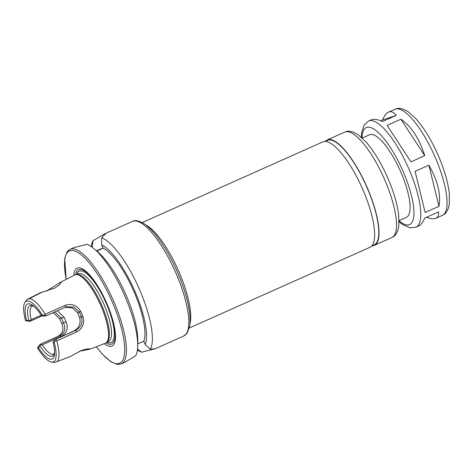 <?xml version="1.0" encoding="UTF-8"?>
<svg xmlns="http://www.w3.org/2000/svg" width="473" height="473" viewBox="0 0 473 473"><rect width="100%" height="100%" fill="white"/><g stroke="black" fill="none" stroke-linecap="round" stroke-linejoin="round"><path stroke-width="0.71" d="M380.759 120.798L382.521 120.012C384.289 115.784 386.287 113.165 388.51 112.142L388.966 111.965C391.372 111.179 393.814 112.308 396.297 115.341L382.509 121.502C377.761 119.48 374.173 118.865 371.743 119.657L368.638 121.023A58.114 17.211 65.9 0 1 369.082 120.846A58.114 17.211 65.9 0 1 408.382 167.797A58.114 17.211 65.9 0 1 416.039 227.141L418.711 225.946C420.94 224.929 422.933 222.304 424.701 218.083L438.495 211.922C438.849 215.197 437.986 217.314 435.917 218.266C433.812 219.176 430.661 218.857 426.463 217.296M428.881 165.183C437.679 180.562 441.037 194.279 438.95 206.323L425.156 212.483L415.087 171.344L428.881 165.183L438.95 206.323M400.897 119.226C411.427 126.504 419.374 138.66 424.736 155.694L410.948 161.855L387.103 125.386L400.897 119.226L424.736 155.694M410.948 161.855L387.103 125.386M382.521 120.012L396.297 115.341M362.212 138.051L369.531 134.781A45.183 13.386 65.9 0 1 369.874 134.645A45.183 13.386 65.9 0 1 400.436 171.149A45.183 13.386 65.9 0 1 406.39 217.296L399.064 220.566M325.347 141.321A57.736 17.099 65.9 0 1 327.198 139.943A57.736 17.099 65.9 0 1 327.635 139.772A57.736 17.099 65.9 0 1 366.681 186.415A57.736 17.099 65.9 0 1 374.291 245.381A57.736 17.099 65.9 0 1 372.032 245.836M325.075 141.439L327.399 140.404A57.233 16.951 65.9 0 1 327.836 140.233A57.233 16.951 65.9 0 1 366.545 186.474A57.233 16.951 65.9 0 1 374.084 244.919L371.76 245.96M142.231 222.564L322.817 141.9A57.736 17.099 65.9 0 1 323.26 141.729A57.736 17.099 65.9 0 1 362.306 188.372A57.736 17.099 65.9 0 1 369.916 247.332L189.324 328.002M91.224 246.593A62.755 18.589 65.9 0 1 92.95 240.751L104.521 233.94L105.378 233.952L101.642 237.801A62.755 18.589 65.9 0 1 139.316 289.009A62.755 18.589 65.9 0 1 150.331 349.251L155.15 348.761L141.64 352.196A62.755 18.589 65.9 0 1 137.395 349.955M141.64 352.196L137.501 349.092M124.659 362.383L135.668 355.797A62.755 18.589 65.9 0 0 137.684 345.81A62.755 18.589 65.9 0 0 94.505 249.141A62.755 18.589 65.9 0 0 86.979 244.352L73.871 247.633L70.105 249.283A62.755 18.589 65.9 0 1 70.583 249.1A62.755 18.589 65.9 0 1 113.029 299.799A62.755 18.589 65.9 0 1 121.301 363.885L124.659 362.383M137.714 343.83L143.792 341.317L145.181 344.492L150.331 349.251M94.505 249.141L98.626 252.718A56.896 16.851 65.9 0 1 137.767 340.353L137.684 345.81M101.642 237.801L101.683 244.925L103.067 248.1A53.597 15.875 65.9 0 1 133.782 291.202A53.597 15.875 65.9 0 1 143.792 341.317M103.067 248.1L96.794 251.128M101.683 244.925A56.896 16.851 65.9 0 1 134.71 290.883A56.896 16.851 65.9 0 1 145.181 344.492M92.27 247.338L92.95 240.751M73.788 275.481A42.676 12.641 65.9 0 1 77.531 267.984A42.676 12.641 65.9 0 1 102.818 294.969A42.676 12.641 65.9 0 1 109.103 309.04A42.676 12.641 65.9 0 1 104.249 343.664M75.556 274.683A40.684 12.05 65.9 0 1 78.873 269.563A40.684 12.05 65.9 0 1 102.901 295.128M109.038 308.875A40.684 12.05 65.9 0 1 106.023 342.878M46.419 291.173L59.982 282.541L74.817 274.955A37.402 11.08 65.9 0 1 75.26 274.766A37.402 11.08 65.9 0 1 76.035 274.6L77.223 274.482A37.03 10.968 65.9 0 1 101.287 304.092A37.03 10.968 65.9 0 1 107.276 341.772L106.401 342.576A37.402 11.08 65.9 0 1 105.325 343.25L89.864 349.204L79.612 351.203M76.035 274.6A37.402 11.08 65.9 0 1 100.347 304.511A37.402 11.08 65.9 0 1 106.401 342.576M96.433 250.814A17.572 0.467 156.4 0 1 103.031 248.012M41.169 315.195L31.2 319.647L30.402 320.534L31.224 320.771L42.239 315.852L44.953 316.118L46.62 315.55L66.374 306.811L73.829 307.054L79.298 312.085L81.409 316.916C83.006 322.84 81.102 327.322 75.704 330.349L56.766 338.774L55.512 340.802L56.736 340.85A34.641 10.258 65.9 0 1 57.002 361.65L54.655 362.448A34.641 10.258 65.9 0 1 54.289 362.413L51.592 362.058A33.193 9.832 65.9 0 1 37.462 347.962L39.702 344.563L57.984 336.362C62.755 333.548 64.009 329.285 61.756 323.579L59.645 318.749L53.147 312.647M31.224 320.771L29.557 321.338L25.572 320.753A33.193 9.832 65.9 0 1 24.951 302.424L26.488 300.178A34.641 10.258 65.9 0 1 27.132 299.439L39.939 293.024M59.982 282.541L61.106 282.363L59.699 284.58L54.856 288.045L42.121 292.184L29.474 298.64A34.641 10.258 65.9 0 1 45.112 314.238L44.314 315.16L46.62 315.55M56.736 340.85L76.727 331.94C82.769 328.499 84.827 323.325 82.887 316.407L80.7 311.388C76.916 305.221 71.719 303.211 65.114 305.357L45.112 314.238M57.002 361.65L70.241 356.547L81.652 350.345L87.629 348.814L90.195 348.938L89.864 349.204M56.766 338.774L73.705 331.029C79.115 327.984 81.078 323.485 79.594 317.531L77.483 312.7L72.393 307.923L65.357 307.214M42.233 315.846L41.317 315.414L42.292 315.083L44.314 315.16M25.572 320.753L28.835 320.392A27.611 8.177 65.9 0 1 31.401 305.558A27.611 8.177 65.9 0 1 34.807 307.208M26.553 320.422A30.124 8.922 65.9 0 1 33.89 306.368A30.124 8.922 65.9 0 1 41.317 315.414M24.951 302.424A33.193 9.832 65.9 0 1 42.292 315.083M31.2 319.647A26.358 7.804 65.9 0 1 32.288 306.043A26.358 7.804 65.9 0 1 32.489 305.966A26.358 7.804 65.9 0 1 32.661 305.913M28.835 320.392L30.402 320.534M54.833 311.896L61.46 318.134L63.571 322.964C65.96 328.605 64.766 332.844 59.982 335.682L39.702 344.563M41.376 343.995L40.051 346.065L38.443 347.631L37.462 347.962M55.512 340.802L54.182 342.292L53.201 342.623A30.124 8.922 65.9 0 1 54.62 352.769A30.124 8.922 65.9 0 1 38.443 347.631M54.602 351.528A27.611 8.177 65.9 0 1 53.561 355.164A27.611 8.177 65.9 0 1 40.051 346.065M53.201 342.623L53.449 341.524L55.099 339.342M54.182 342.292A33.193 9.832 65.9 0 1 51.592 362.058M41.015 344.823L42.215 344.864L60.946 336.498C66.912 333.045 68.62 328.114 66.06 321.693L64.115 317.235L57.404 310.755M54.135 353.987A26.358 7.804 65.9 0 1 53.786 354.176A26.358 7.804 65.9 0 1 42.215 344.864M61.756 323.579L66.06 321.693M59.645 318.749L64.115 317.235M29.474 298.64L27.132 299.439M39.75 292.988L42.121 292.184M388.51 112.142L394.908 109.287A58.114 17.211 65.9 0 1 395.351 109.115A58.114 17.211 65.9 0 1 434.652 156.06A58.114 17.211 65.9 0 1 442.308 215.41L435.917 218.266M361.999 137.856A53.094 15.727 65.9 0 1 366.711 127.403A53.094 15.727 65.9 0 1 407.838 183.536A53.094 15.727 65.9 0 1 399.07 220.85M345.148 131.949A57.736 17.099 65.9 0 1 384.194 178.593A57.736 17.099 65.9 0 1 391.804 237.558C395.499 236.08 397.834 232.196 398.816 225.905L398.745 215.629C397.403 204.111 393.583 191.181 387.281 176.825C380.86 162.523 373.806 150.934 366.108 142.071L357.943 134.592C352.639 131.346 348.506 130.418 345.544 131.796L344.711 132.121A57.736 17.099 65.9 0 1 345.148 131.949M145.755 224.87A57.736 17.099 65.9 0 1 178.09 269.787A57.736 17.099 65.9 0 1 189.963 323.839M132.978 221.228A62.755 18.589 65.9 0 1 175.418 271.928A62.755 18.589 65.9 0 1 183.69 336.019L187.054 333.24L189.667 326.275C190.714 319.251 189.726 309.981 186.705 298.457C182.844 284.066 177.044 269.77 169.316 255.586C160.578 239.858 152.093 229.174 143.845 223.528C138.542 220.702 134.982 219.904 133.179 221.151L132.499 221.417A62.755 18.589 65.9 0 1 132.978 221.228M66.25 279.33A61.502 18.216 65.9 0 1 69.992 250.737A61.502 18.216 65.9 0 1 120.911 326.287A61.502 18.216 65.9 0 1 96.35 346.709M76.709 274.517A39.034 11.565 65.9 0 1 79.535 271.07A39.034 11.565 65.9 0 1 108.323 308.39A39.034 11.565 65.9 0 1 106.916 342.133M76.661 274.541L78.299 273.808A37.03 10.968 65.9 0 1 78.583 273.696A37.03 10.968 65.9 0 1 103.622 303.607A37.03 10.968 65.9 0 1 108.506 341.423L106.863 342.156M73.705 331.029L75.704 330.349L76.727 331.94M82.887 316.407L79.594 317.531M80.7 311.388L77.483 312.7M60.946 336.498L59.982 335.682L57.984 336.362M65.558 307.125L65.114 305.357M416.039 227.141L410.18 227.868L402.6 224.557L399.076 221.742M361.337 137.259L361.603 132.653L364.222 124.842L368.638 121.023M394.908 109.287L395.747 108.956C398.715 107.572 402.866 108.512 408.199 111.77L415.909 118.729C423.832 127.675 431.11 139.529 437.732 154.293C444.082 168.743 447.931 181.768 449.279 193.362L449.35 203.703C448.363 210.024 446.015 213.926 442.308 215.41M374.291 245.381L391.804 237.558M327.198 139.943L344.711 132.121M155.156 348.767L183.69 336.019M103.959 234.165L132.499 221.417M121.301 363.885L117.446 364.435L110.824 361.739L102.387 354.242L96.267 346.739M66.173 279.372L64.73 258.418L67.16 251.742L70.105 249.283"/></g></svg>
